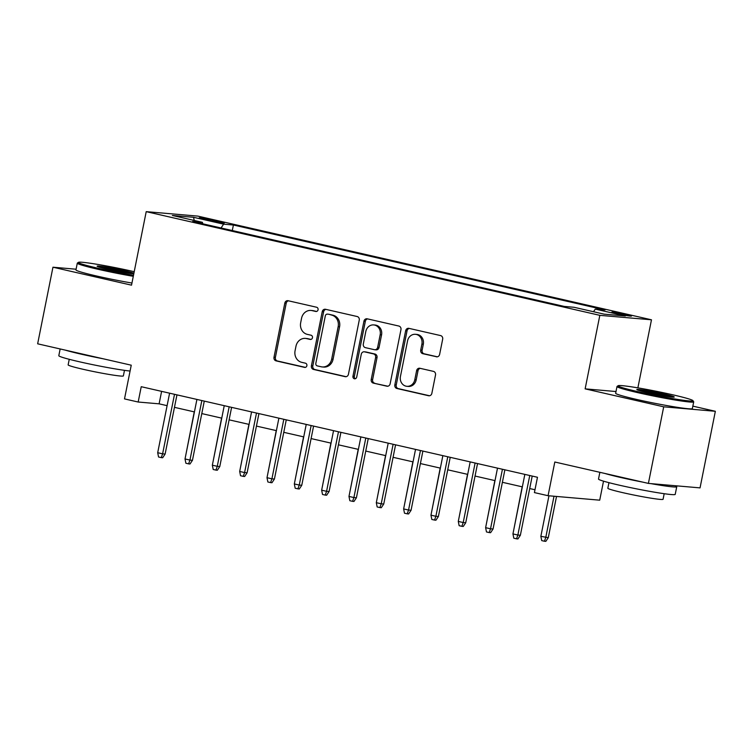 <?xml version="1.0" encoding="UTF-8"?>
<svg xmlns="http://www.w3.org/2000/svg" width="753" height="753" viewBox="0 0 753 753"><rect width="100%" height="100%" fill="white"/><g stroke="black" fill="none" stroke-linecap="round" stroke-linejoin="round"><path stroke-width="1.13" d="M318.058 309.784A2.146 1.92 -85.1 0 0 316.599 307.243L288.098 300.729A3.068 2.748 -85.1 0 0 284.813 303.13L273.998 357.251A3.068 2.748 -85.1 0 0 276.078 360.875L304.579 367.389A2.146 1.92 -85.1 0 0 305.417 363.181L301.737 362.334A9.827 8.791 -85.1 0 1 295.072 350.747L295.976 346.239A9.827 8.791 -85.1 0 1 305.407 338.408A9.827 8.791 -85.1 0 1 306.48 338.577L310.17 339.424A2.146 1.92 -85.1 0 0 311.008 335.207L307.318 334.37A9.827 8.791 -85.1 0 1 300.663 322.783L301.558 318.274A9.827 8.791 -85.1 0 1 310.989 310.443A9.827 8.791 -85.1 0 1 312.071 310.613L315.752 311.46A2.146 1.92 -85.1 0 0 318.058 309.784M626.129 314.5A10.015 0.555 11.3 0 0 611.841 312.156A10.015 0.555 11.3 0 0 617.196 313.728A10.015 0.555 11.3 0 0 631.475 316.081A10.015 0.555 11.3 0 0 626.129 314.5M436.354 356.79A3.068 2.748 -85.1 0 0 439.63 354.39L442.67 339.208A3.068 2.748 -85.1 0 0 440.59 335.584L408.935 328.355A3.068 2.748 -85.1 0 0 405.651 330.746L394.836 384.877A3.068 2.748 -85.1 0 0 396.916 388.492L428.57 395.73A3.068 2.748 -85.1 0 0 431.855 393.339L435.516 374.994A3.068 2.748 -85.1 0 0 433.436 371.37L419.892 368.273A3.068 2.748 -85.1 0 0 416.607 370.674L414.79 379.766A8.217 7.342 -85.1 0 1 406.902 386.308A8.217 7.342 -85.1 0 1 400.436 376.491L407.561 340.855A8.217 7.342 -85.1 0 1 415.44 334.304A8.217 7.342 -85.1 0 1 421.906 344.13L420.72 350.07A3.068 2.748 -85.1 0 0 422.8 353.694L437.022 356.847M76.081 269.216L52.955 267.211L37.65 343.81L131.248 365.196L124.509 398.902L138.176 402.027L141.235 386.703L537.473 477.27L534.414 492.594L548.071 495.719L599.717 500.18L603.52 481.167M615.992 391.532L585.137 388.859L663.704 406.818L648.399 483.407L554.81 462.013L548.071 495.719M585.137 388.859L599.83 315.338L146.214 211.649L197.86 216.111L651.477 319.799L599.83 315.338M52.955 267.211L131.521 285.171L146.214 211.649M359.247 320.138A3.068 2.748 -85.1 0 0 357.167 316.524L325.512 309.285A3.068 2.748 -85.1 0 0 322.237 311.676L311.413 365.807A3.068 2.748 -85.1 0 0 313.502 369.431L345.147 376.66A3.068 2.748 -85.1 0 0 348.432 374.269L359.247 320.138M367.229 318.82L398.874 326.049A3.068 2.748 -85.1 0 1 400.954 329.673L390.139 383.804A3.068 2.748 -85.1 0 1 386.863 386.195L373.309 383.098A3.068 2.748 -85.1 0 1 371.229 379.484L375.615 357.524A3.068 2.748 -85.1 0 0 373.535 353.91L364.556 351.849A3.068 2.748 -85.1 0 0 361.271 354.249L356.706 377.102A2.146 1.92 -85.1 0 1 352.95 376.246L363.944 321.211A3.068 2.748 -85.1 0 1 367.229 318.82M663.704 406.818L715.35 411.289L700.045 487.878L648.399 483.407M204.43 219.358L210.435 220.733A9.704 0.537 11.3 0 0 224.281 223.01A9.704 0.537 11.3 0 0 219.095 221.486L213.08 220.111A9.704 0.537 11.3 0 0 199.244 217.833A9.704 0.537 11.3 0 0 204.43 219.358M593.496 311.723L595.275 309.116L605.045 309.963L233.402 225.015L223.632 224.168L221.034 227.98M595.275 309.116L625.329 315.987L604.113 314.152L574.059 307.28L564.289 306.433L192.646 221.486L202.416 222.333L172.352 215.462L193.568 217.297L223.632 224.168M637.876 387.861L651.477 319.799M715.35 411.289L692.845 406.14M138.176 402.027L159.109 403.834L167.1 405.66M174.461 407.345L194.425 411.91M201.785 413.585L221.749 418.15M229.11 419.835L249.074 424.4M256.444 426.085L276.407 430.641M283.768 432.326L303.732 436.891M311.093 438.575L331.056 443.141M338.417 444.816L358.381 449.381M365.751 451.066L385.715 455.631M393.075 457.316L413.039 461.871M420.4 463.556L440.364 468.121M447.724 469.806L467.688 474.371M475.049 476.047L495.013 480.612M502.383 482.296L522.347 486.862M529.707 488.546L534.978 489.751M161.603 391.362L159.109 403.834M232.291 230.55L233.402 225.015M202.773 223.801L202.416 222.333M194.218 220.46L193.568 217.297M316.571 311.441L313.464 310.735A9.827 8.791 -85.1 0 0 312.391 310.565L310.989 310.443M305.407 338.408L306.8 338.53A9.827 8.791 -85.1 0 1 307.873 338.699L310.98 339.415M288.521 300.824A3.068 2.748 -85.1 0 0 286.206 303.243L275.391 357.374A3.068 2.748 -85.1 0 0 277.471 360.998L305.398 367.379M325.936 309.379A3.068 2.748 -85.1 0 0 323.63 311.798L312.815 365.93A3.068 2.748 -85.1 0 0 314.895 369.544L346.126 376.688M327.621 314.17A2.146 1.92 -85.1 0 0 325.324 315.846L315.836 363.36A2.146 1.92 -85.1 0 0 317.286 365.892L321.183 366.777A9.827 8.791 -85.1 0 0 322.256 366.946A9.827 8.791 -85.1 0 0 331.687 359.115L338.172 326.642A9.827 8.791 -85.1 0 0 331.518 315.055L329.023 314.293A2.146 1.92 -85.1 0 0 328.543 314.246M322.256 366.946L323.649 367.069A9.827 8.791 -85.1 0 0 333.08 359.237L331.687 359.115M329.023 314.293L332.911 315.178A9.827 8.791 -85.1 0 1 339.575 326.764L333.08 359.237M387.833 386.223L373.309 383.098M364.217 351.802L365.61 351.924A3.068 2.748 -85.1 0 1 365.949 351.971L374.928 354.023A3.068 2.748 -85.1 0 1 377.018 357.647L372.631 379.597A3.068 2.748 -85.1 0 0 374.712 383.221M367.643 318.914A3.068 2.748 -85.1 0 0 365.337 321.333L354.343 376.368A2.146 1.92 -85.1 0 0 355.35 378.731M380.171 334.746A8.217 7.342 -85.1 0 0 373.704 324.92A8.217 7.342 -85.1 0 0 365.817 331.471L363.313 344.027A3.068 2.748 -85.1 0 0 365.393 347.641L374.382 349.693A3.068 2.748 -85.1 0 0 377.658 347.302L380.171 334.746L381.564 334.869A8.217 7.342 -85.1 0 0 375.098 325.042L373.704 324.92M375.775 349.816A3.068 2.748 -85.1 0 0 379.06 347.425L377.658 347.302M381.564 334.869L379.06 347.425M415.44 334.304L416.842 334.426A8.217 7.342 -85.1 0 1 423.308 344.253L422.122 350.192A3.068 2.748 -85.1 0 0 424.203 353.816L437.324 356.809M406.902 386.308L408.305 386.43A8.217 7.342 -85.1 0 0 416.183 379.889L414.79 379.766M420.306 368.368A3.068 2.748 -85.1 0 0 418 370.787L416.183 379.889M409.359 328.449A3.068 2.748 -85.1 0 0 407.044 330.868L396.229 384.999A3.068 2.748 -85.1 0 0 398.309 388.614L429.539 395.758M185.699 455.565L194.255 411.863M174.508 394.308L162.61 453.833L165.123 454.05L162.676 457.739L161.283 457.617L162.61 453.833L157.697 452.713L169.594 393.188M165.123 454.05L176.955 394.873M161.283 457.617L158.554 456.996L157.697 452.713M134.213 271.692A38.177 2.108 11.3 0 0 132.857 271.381A38.177 2.108 11.3 0 0 78.481 262.326A38.177 2.108 11.3 0 0 98.803 268.435A38.177 2.108 11.3 0 0 133.488 275.325M133.29 276.304A39.109 2.165 -168.7 0 1 98.201 269.32A39.109 2.165 -168.7 0 1 77.295 263.164A39.109 2.165 -168.7 0 1 77.38 263.061L78.481 262.326M133.789 273.791A19.089 1.054 -168.7 0 1 107.321 269.179A19.089 1.054 -168.7 0 1 97.137 266.233A19.089 1.054 -168.7 0 1 124.349 270.647A19.089 1.054 -168.7 0 1 133.902 273.226M131.963 273.668A18.147 1.007 11.3 0 0 123.746 271.532A18.147 1.007 11.3 0 0 99.5 267.183M130.081 371.041A39.109 2.165 -168.7 0 1 79.714 361.845A39.109 2.165 -168.7 0 1 58.809 355.689L60.155 348.95M103.001 358.748A39.109 2.165 -168.7 0 1 81.239 354.183A39.109 2.165 -168.7 0 1 65.285 350.126M124.48 370.344L123.37 375.916A28.162 1.562 -168.7 0 1 83.188 369.309A28.162 1.562 -168.7 0 1 68.137 364.876L69.248 359.303M131.944 283.043A39.109 2.165 -168.7 0 1 96.855 276.059A39.109 2.165 -168.7 0 1 75.949 269.903L77.295 263.164M672.561 394.751A38.177 2.108 11.3 0 0 618.185 385.687A38.177 2.108 11.3 0 0 638.506 391.805A38.177 2.108 11.3 0 0 692.929 400.624A38.177 2.108 11.3 0 0 672.561 394.751M692.929 400.624L693.664 401.726A39.109 2.165 -168.7 0 1 693.701 401.857A39.109 2.165 -168.7 0 1 637.904 392.68A39.109 2.165 -168.7 0 1 616.999 386.534A39.109 2.165 -168.7 0 1 617.074 386.421L618.185 385.687M664.052 394.007A19.089 1.054 -168.7 0 1 674.208 397.066A19.089 1.054 -168.7 0 1 647.015 392.539A19.089 1.054 -168.7 0 1 636.831 389.593A19.089 1.054 -168.7 0 1 664.052 394.007M671.667 397.038A18.147 1.007 11.3 0 0 663.449 394.892A18.147 1.007 11.3 0 0 639.193 390.543M675.074 485.713A39.109 2.165 -168.7 0 1 676.749 486.72L675.215 494.382A39.109 2.165 -168.7 0 1 619.418 485.205A39.109 2.165 -168.7 0 1 598.513 479.049L599.859 472.31M642.704 482.108A39.109 2.165 -168.7 0 1 620.943 477.543A39.109 2.165 -168.7 0 1 604.988 473.486M664.184 493.704L663.073 499.277A28.162 1.562 -168.7 0 1 622.891 492.678A28.162 1.562 -168.7 0 1 607.84 488.245L608.951 482.673M693.701 401.857L692.355 408.597A39.109 2.165 -168.7 0 1 636.558 399.419A39.109 2.165 -168.7 0 1 615.653 393.273L616.999 386.534M676.749 486.72A39.109 2.165 -168.7 0 1 650.818 483.614M213.024 461.815L221.58 418.113M240.358 468.055L248.914 424.363M267.682 474.305L276.238 430.603M295.007 480.555L303.563 436.853M201.832 400.558L189.944 460.083L192.457 460.299L190.01 463.98L188.608 463.867L189.944 460.083L185.022 458.954L196.919 399.429M192.457 460.299L204.279 401.114M188.608 463.867L185.878 463.236L185.022 458.954M229.166 406.799L217.269 466.323L219.782 466.549L217.335 470.23L215.942 470.107L217.269 466.323L212.346 465.203L224.243 405.679M219.782 466.549L231.604 407.364M215.942 470.107L213.203 469.486L212.346 465.203M256.491 413.049L244.593 472.573L247.106 472.79L244.659 476.48L243.266 476.357L244.593 472.573L239.68 471.453L251.568 411.929M247.106 472.79L258.928 413.604M243.266 476.357L240.527 475.727L239.68 471.453M283.815 419.299L271.918 478.823L274.431 479.04L271.984 482.72L270.591 482.598L271.918 478.823L267.004 477.694L278.892 418.169M274.431 479.04L286.262 419.854M270.591 482.598L267.861 481.976L267.004 477.694M322.331 486.796L330.887 443.103M311.14 425.539L299.252 485.064L301.765 485.28L299.317 488.97L297.915 488.848L299.252 485.064L294.329 483.944L306.226 424.419M301.765 485.28L313.587 426.104M297.915 488.848L295.185 488.226L294.329 483.944M349.656 493.046L358.212 449.343M338.464 431.789L326.576 491.314L329.089 491.53L326.642 495.21L325.24 495.098L326.576 491.314L321.653 490.184L333.551 430.66M329.089 491.53L340.911 432.344M325.24 495.098L322.51 494.467L321.653 490.184M376.989 499.286L385.545 455.593M365.798 438.03L353.901 497.554L356.414 497.78L353.966 501.46L352.573 501.338L353.901 497.554L348.978 496.434L360.875 436.909M356.414 497.78L368.236 438.594M352.573 501.338L349.834 500.717L348.978 496.434M404.314 505.536L412.87 461.834M393.122 444.279L381.225 503.804L383.738 504.021L381.291 507.71L379.898 507.588L381.225 503.804L376.312 502.684L388.2 443.159M383.738 504.021L395.57 444.835M379.898 507.588L377.168 506.957L376.312 502.684M431.638 511.786L440.194 468.084M420.447 450.529L408.55 510.054L411.063 510.27L408.615 513.951L407.222 513.828L408.55 510.054L403.636 508.924L415.534 449.4M411.063 510.27L422.894 451.085M407.222 513.828L404.493 513.207L403.636 508.924M458.963 518.026L467.519 474.334M447.771 456.77L435.883 516.294L438.397 516.511L435.949 520.201L434.547 520.078L435.883 516.294L430.961 515.174L442.858 455.65M438.397 516.511L450.219 457.335M434.547 520.078L431.817 519.457L430.961 515.174M486.297 524.276L494.853 480.574M475.105 463.02L463.208 522.544L465.721 522.761L463.274 526.441L461.881 526.328L463.208 522.544L458.285 521.415L470.183 461.89M465.721 522.761L477.543 463.575M461.881 526.328L459.142 525.698L458.285 521.415M513.621 530.517L522.177 486.824M502.43 469.27L490.532 528.794L493.046 529.011L490.598 532.691L489.205 532.569L490.532 528.794L485.619 527.665L497.507 468.14M493.046 529.011L504.877 469.825M489.205 532.569L486.476 531.947L485.619 527.665M548.288 537.67L545.84 541.351L544.447 541.228L541.718 540.607L540.861 536.324L548.288 537.67L556.523 496.443M544.447 541.228L545.774 537.454L554.01 496.227M540.861 536.324L548.956 495.794M529.754 475.51L517.857 535.035L520.37 535.251L517.923 538.941L516.53 538.819L517.857 535.035L512.944 533.915L524.841 474.39M520.37 535.251L532.202 476.065M516.53 538.819L513.8 538.197L512.944 533.915M212.854 221.269L213.08 220.111M218.907 222.427L219.095 221.486M313.464 310.735L312.071 310.613M310.641 339.462L310.17 339.424M307.873 338.699L306.48 338.577M305.05 367.426L304.579 367.389M277.471 360.998L276.078 360.875M275.391 357.374L273.998 357.251M286.206 303.243L284.813 303.13M316.232 311.497L315.752 311.46M345.825 376.716L345.147 376.66M314.895 369.544L313.502 369.431M312.815 365.93L311.413 365.807M323.63 311.798L322.237 311.676M339.575 326.764L338.172 326.642M332.911 315.178L331.518 315.055M387.531 386.251L386.863 386.195M372.631 379.597L371.229 379.484M377.018 357.647L375.615 357.524M374.928 354.023L373.535 353.91M365.949 351.971L364.556 351.849M354.343 376.368L352.95 376.246M365.337 321.333L363.944 321.211M424.203 353.816L422.8 353.694M422.122 350.192L420.72 350.07M423.308 344.253L421.906 344.13M418 370.787L416.607 370.674M429.248 395.786L428.57 395.73M398.309 388.614L396.916 388.492M396.229 384.999L394.836 384.877M407.044 330.868L405.651 330.746M328.788 314.255L327.386 314.133M376.114 349.872L374.712 349.75"/></g></svg>

